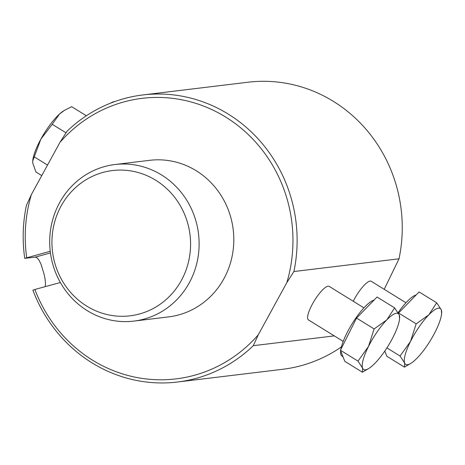 <?xml version="1.0" encoding="UTF-8"?>
<svg xmlns="http://www.w3.org/2000/svg" width="465" height="465" viewBox="0 0 465 465"><rect width="100%" height="100%" fill="white"/><g stroke="black" fill="none" stroke-linecap="round" stroke-linejoin="round"><path stroke-width="0.7" d="M441.616 313.689L441.291 309.835A32.858 8.446 -58.3 0 1 441.616 313.689A32.858 8.446 -58.3 0 1 435.432 331.475A32.858 8.446 -58.3 0 1 417.111 358.091A32.858 8.446 -58.3 0 1 410.95 363.305A32.858 8.446 -58.3 0 1 404.655 363.066A32.858 8.446 -58.3 0 1 410.519 341.426A32.858 8.446 -58.3 0 1 428.84 314.811A32.858 8.446 -58.3 0 1 441.291 309.835L436.682 302.791L428.84 314.811L416.169 323.849L410.519 341.426L400.045 356.021L386.903 347.896M399.569 318.775L399.243 314.921A32.858 8.446 -58.3 0 1 399.569 318.775A32.858 8.446 -58.3 0 1 393.378 336.561A32.858 8.446 -58.3 0 1 375.057 363.177A32.858 8.446 -58.3 0 1 368.902 368.39A32.858 8.446 -58.3 0 1 362.607 368.152A32.858 8.446 -58.3 0 1 368.466 346.518A32.858 8.446 -58.3 0 1 386.787 319.903A32.858 8.446 -58.3 0 1 399.243 314.921L394.634 307.877L386.787 319.903L374.116 328.941L368.466 346.518L357.998 361.107L340.421 350.244L344.815 361.351L362.392 372.215L368.902 368.39M64.286 110.449L63.42 110.996A32.858 8.446 121.7 0 0 59.543 114.001A32.858 8.446 121.7 0 0 40.879 139.116A32.858 8.446 121.7 0 0 32.748 160.611L32.736 162.965L35.933 171.986L41.769 175.59M384.799 351.052L386.863 356.266L404.44 367.129L404.655 363.066L400.045 356.021M404.44 367.129L410.95 363.305M362.392 372.215L362.607 368.152L357.998 361.107M109.571 103.538L113.727 101.603L114.07 101.812M66.018 132.81L52.231 124.289L59.543 114.001L64.292 110.455L71.68 106.694L86.356 115.768M52.231 124.289L40.879 139.116L32.713 161.018M416.169 323.849L398.592 312.986L419.11 291.927L436.682 302.791M398.592 312.986L398.441 313.282M374.116 328.941L356.545 318.077L366.798 307.545L377.057 297.013L394.634 307.877M356.545 318.077L340.421 350.244M34.358 156.932L47.523 165.075M398.098 312.695A32.858 8.446 -58.3 0 1 416.158 294.955M342.978 356.713L342.037 356.132A32.858 8.446 -58.3 0 1 340.996 354.795A32.858 8.446 -58.3 0 1 340.676 350.895M340.897 349.291A32.858 8.446 -58.3 0 1 354.853 319.531A32.858 8.446 -58.3 0 1 374.104 300.047M405.986 302.773L371.215 281.279A19.716 5.069 121.7 0 0 353.261 301.262M363.932 307.859L329.168 286.37A19.716 5.069 121.7 0 0 315.491 298.902A19.716 5.069 121.7 0 0 307.807 319.106A19.716 5.069 121.7 0 0 308.435 319.908L343.205 341.397M50.237 251.263L24.738 258.366L35.247 257.099L37.119 257.802L39.072 260.243L40.984 264.149L44.163 274.385L45.134 279.5L45.494 283.882L45.239 286.643M24.738 258.366A144.574 136.861 83.1 0 1 26.406 205.437L31.388 194.556A141.29 133.751 -96.9 0 0 26.708 257.674M334.283 335.887L253.297 345.687A144.574 136.861 83.1 0 1 177.52 382.015L282.644 369.291A144.574 136.861 -96.9 0 0 341.426 346.89M177.52 382.015A144.574 136.861 83.1 0 1 32.893 290.166L34.863 289.468A141.29 133.751 -96.9 0 0 258.273 334.8L286.818 282.668L293.897 271.531L399.022 258.807L384.218 289.317M399.022 258.807A144.574 136.861 -96.9 0 0 247.903 82.235L142.784 94.959A144.574 136.861 83.1 0 1 293.897 271.531M286.818 282.668A141.29 133.751 -96.9 0 0 225.659 117.046A141.29 133.751 -96.9 0 0 59.927 142.424L67.007 131.281A144.574 136.861 83.1 0 1 142.784 94.959M253.297 345.687L258.273 334.8M60.374 282.517L34.863 289.468M59.927 142.424L31.388 194.556M114.936 164.523L149.625 160.326A78.858 74.65 83.1 0 1 221.235 195.713A78.858 74.65 83.1 0 1 223.927 278.68A78.858 74.65 83.1 0 1 168.574 316.903L133.885 321.1A78.858 74.65 83.1 0 1 50.296 251.78A78.858 74.65 83.1 0 1 114.936 164.523A78.858 74.65 83.1 0 1 186.541 199.909A78.858 74.65 83.1 0 1 189.238 282.883A78.858 74.65 83.1 0 1 133.885 321.1M181.402 280.372A73.168 69.268 -96.9 0 0 121.034 170.08A73.168 69.268 -96.9 0 0 61.334 279.122A73.168 69.268 -96.9 0 0 181.402 280.372M35.247 257.099L50.447 252.954M385.026 351.621L384.596 351.354"/></g></svg>
